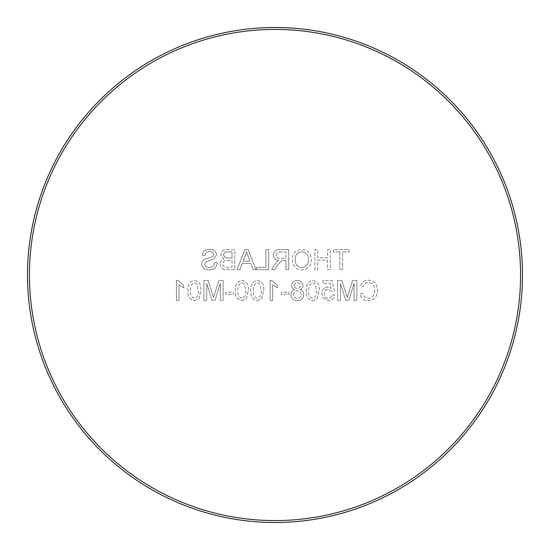<?xml version="1.0" encoding="UTF-8"?>
<svg xmlns="http://www.w3.org/2000/svg" width="550" height="550" viewBox="0 0 550 550"><rect width="100%" height="100%" fill="white"/><g stroke="black" fill="none" stroke-linecap="round" stroke-linejoin="round"><path stroke-width="0.41" stroke-dasharray="2.75 2.06" d="M29.446 275A245.554 245.554 0 0 1 275 29.446A245.554 245.554 0 0 1 520.554 275A245.554 245.554 0 0 1 275 520.554A245.554 245.554 0 0 1 29.446 275M522.5 275A247.5 247.5 0 0 0 275 27.5A247.5 247.5 0 0 0 27.5 275A247.5 247.5 0 0 0 275 522.5A247.5 247.5 0 0 0 522.5 275M194.404 300.699L198.873 298.767L200.819 290.565C201.444 285.003 199.306 281.621 194.404 280.424C189.509 281.621 187.371 285.003 187.99 290.565C187.364 296.134 189.502 299.509 194.404 300.699L198.873 298.767L200.819 290.565C201.444 285.003 199.306 281.621 194.404 280.424C189.509 281.621 187.371 285.003 187.99 290.565C187.364 296.134 189.502 299.509 194.404 300.699M225.974 292.229L225.974 294.539L233.42 294.539L233.42 292.229L225.974 292.229L225.974 294.539L233.42 294.539L233.42 292.229L225.974 292.229M257.29 300.699L261.759 298.767L263.704 290.565C264.33 285.003 262.192 281.621 257.29 280.424C252.395 281.621 250.257 285.003 250.876 290.565C250.25 296.134 252.388 299.509 257.29 300.699L261.759 298.767L263.704 290.565C264.33 285.003 262.192 281.621 257.29 280.424C252.395 281.621 250.257 285.003 250.876 290.565C250.25 296.134 252.388 299.509 257.29 300.699M281.414 292.229L281.414 294.539L288.86 294.539L288.86 292.229L281.414 292.229L281.414 294.539L288.86 294.539L288.86 292.229L281.414 292.229M312.73 300.699L317.206 298.767L319.151 290.565C319.77 285.003 317.632 281.621 312.73 280.424C307.835 281.621 305.697 285.003 306.316 290.565C305.697 296.134 307.835 299.509 312.73 300.699L317.206 298.767L319.151 290.565C319.77 285.003 317.632 281.621 312.73 280.424C307.835 281.621 305.697 285.003 306.316 290.565C305.697 296.134 307.835 299.509 312.73 300.699M354.056 283.504L354.056 300.444L356.881 300.444L356.881 280.424L352.632 280.424L347.256 297.413L341.839 280.424L337.631 280.424L337.631 300.444L340.45 300.444L340.45 283.504L345.792 300.444L348.748 300.444L354.056 283.504L354.056 300.444L356.881 300.444L356.881 280.424L352.632 280.424L347.256 297.413L341.839 280.424L337.631 280.424L337.631 300.444L340.45 300.444L340.45 283.504L345.792 300.444L348.748 300.444L354.056 283.504M201.719 263.959C202.393 267.912 204.82 269.892 208.993 269.899C213.971 269.94 216.769 267.548 217.374 262.707L214.555 262.707C214.149 265.87 212.334 267.499 209.117 267.589C206.546 267.657 205.019 266.489 204.545 264.096L206.676 261.394L213.647 259.174L216.604 254.843C215.951 251.109 213.634 249.281 209.653 249.363C205.404 249.274 202.929 251.24 202.235 255.269L205.054 255.269C205.473 252.794 206.972 251.591 209.543 251.673C211.901 251.508 213.311 252.505 213.785 254.664L213.063 256.431L205.191 259.119C203.005 260.019 201.85 261.635 201.719 263.959C202.393 267.912 204.82 269.892 208.993 269.899C213.971 269.94 216.769 267.548 217.374 262.707L214.555 262.707C214.149 265.87 212.334 267.499 209.117 267.589C206.546 267.657 205.019 266.489 204.545 264.096L206.676 261.394L213.647 259.174L216.604 254.843C215.951 251.109 213.634 249.281 209.653 249.363C205.404 249.274 202.929 251.24 202.235 255.269L205.054 255.269C205.473 252.794 206.972 251.591 209.543 251.673C211.901 251.508 213.311 252.505 213.785 254.664L213.063 256.431L205.191 259.119C203.005 260.019 201.85 261.635 201.719 263.959M250.779 263.478L253.055 269.637L256.053 269.637L248.098 249.617L244.915 249.617L236.968 269.637L239.965 269.637L242.241 263.478L250.779 263.478L253.055 269.637L256.053 269.637L248.098 249.617L244.915 249.617L236.968 269.637L239.965 269.637L242.241 263.478L250.779 263.478M285.911 260.659L285.911 269.637L288.729 269.637L288.729 249.617L280.046 249.617C276.011 249.336 273.776 251.137 273.329 255.021C273.611 258.211 275.385 260.006 278.644 260.397L277.083 261.387L274.972 264.117L271.693 269.637L274.924 269.637L277.42 265.416L281.627 260.748L283.016 260.659L285.911 260.659L285.911 269.637L288.729 269.637L288.729 249.617L280.046 249.617C276.011 249.336 273.776 251.137 273.329 255.021C273.611 258.211 275.385 260.006 278.644 260.397L277.083 261.387L274.972 264.117L271.693 269.637L274.924 269.637L277.42 265.416L281.627 260.748L285.911 260.659M327.491 260.143L327.491 269.637L330.316 269.637L330.316 249.617L327.491 249.617L327.491 257.833L317.735 257.833L317.735 249.617L314.916 249.617L314.916 269.637L317.735 269.637L317.735 260.143L327.491 260.143L327.491 269.637L330.316 269.637L330.316 249.617L327.491 249.617L327.491 257.833L317.735 257.833L317.735 249.617L314.916 249.617L314.916 269.637L317.735 269.637L317.735 260.143L327.491 260.143M339.811 251.928L339.811 269.637L342.636 269.637L342.636 251.928L349.051 251.928L349.051 249.617L333.396 249.617L333.396 251.928L339.811 251.928L339.811 269.637L342.636 269.637L342.636 251.928L349.051 251.928L349.051 249.617L333.396 249.617L333.396 251.928L339.811 251.928M292.325 259.662C292.545 265.884 295.714 269.301 301.819 269.899C307.808 269.321 310.977 265.987 311.321 259.896C311.218 253.502 308.048 249.989 301.812 249.363C295.694 249.982 292.531 253.419 292.325 259.662C292.545 265.884 295.714 269.301 301.819 269.899C307.808 269.321 310.977 265.987 311.321 259.896C311.218 253.502 308.048 249.989 301.812 249.363C295.694 249.982 292.531 253.419 292.325 259.662M256.389 267.327L256.389 269.637L268.709 269.637L268.709 249.617L265.891 249.617L265.891 267.327L256.389 267.327L256.389 269.637L268.709 269.637L268.709 249.617L265.891 249.617L265.891 267.327L256.389 267.327M219.945 263.904C220.529 268.001 222.991 269.913 227.315 269.637L234.829 269.637L234.829 249.617L227.336 249.617C223.513 249.446 221.306 251.178 220.715 254.808L223.719 259.119C221.327 259.841 220.069 261.436 219.945 263.904C220.529 268.001 222.991 269.913 227.315 269.637L234.829 269.637L234.829 249.617L227.336 249.617C223.513 249.446 221.306 251.178 220.715 254.808L223.719 259.119C221.327 259.841 220.069 261.436 219.945 263.904M374.591 290.269C374.839 294.958 372.769 297.66 368.397 298.389C365.276 298.169 363.406 296.498 362.78 293.377L359.961 294.03C361.068 298.279 363.791 300.499 368.136 300.699C374.282 300.156 377.376 296.684 377.417 290.283C377.279 284.13 374.206 280.761 368.191 280.163C364.237 280.266 361.659 282.212 360.47 285.986L363.296 286.591C363.997 283.972 365.674 282.604 368.328 282.473C372.652 283.071 374.743 285.67 374.591 290.269C374.839 294.958 372.769 297.66 368.397 298.389C365.276 298.169 363.406 296.498 362.78 293.377L359.961 294.03C361.068 298.279 363.791 300.499 368.136 300.699C374.282 300.156 377.376 296.684 377.417 290.283C377.279 284.13 374.206 280.761 368.191 280.163C364.237 280.266 361.659 282.212 360.47 285.986L363.296 286.591C363.997 283.972 365.674 282.604 368.328 282.473C372.652 283.071 374.743 285.67 374.591 290.269M323.249 298.265L328.329 300.699C331.952 300.527 334.029 298.643 334.551 295.054L331.98 294.793C331.712 297.021 330.488 298.224 328.316 298.389C325.627 298.079 324.28 296.526 324.28 293.728C324.308 291.019 325.648 289.575 328.302 289.403L331.726 291.204L334.29 290.943L332.241 280.679L322.74 280.679L322.74 283.243L330.144 283.243L331.162 288.427L327.594 287.093C323.826 287.554 321.867 289.712 321.716 293.576L323.249 298.265L328.329 300.699C331.952 300.527 334.029 298.643 334.551 295.054L331.98 294.793C331.712 297.021 330.488 298.224 328.316 298.389C325.627 298.079 324.28 296.526 324.28 293.728C324.308 291.019 325.648 289.575 328.302 289.403L331.726 291.204L334.29 290.943L332.241 280.679L322.74 280.679L322.74 283.243L330.144 283.243L331.162 288.427L327.594 287.093C323.826 287.554 321.867 289.712 321.716 293.576L323.249 298.265M297.33 300.699C301.262 300.493 303.401 298.437 303.744 294.546C303.71 291.919 302.438 290.228 299.942 289.458C301.881 288.812 302.892 287.478 302.974 285.471C302.589 282.198 300.719 280.514 297.364 280.424C293.982 280.534 292.084 282.239 291.686 285.532C291.782 287.492 292.772 288.805 294.649 289.458C292.222 290.324 290.978 292.036 290.916 294.614C291.287 298.471 293.425 300.499 297.33 300.699C301.262 300.493 303.401 298.437 303.744 294.546C303.71 291.919 302.438 290.228 299.942 289.458C301.881 288.812 302.892 287.478 302.974 285.471C302.589 282.198 300.719 280.514 297.364 280.424C293.982 280.534 292.084 282.239 291.686 285.532C291.782 287.492 292.772 288.805 294.649 289.458C292.222 290.324 290.978 292.036 290.916 294.614C291.287 298.471 293.425 300.499 297.33 300.699M271.776 280.424L270.126 280.424L270.126 300.444L272.69 300.444L272.69 284.838L277.31 287.794L277.31 285.429L271.776 280.424L270.126 280.424L270.126 300.444L272.69 300.444L272.69 284.838L277.31 287.794L277.31 285.429L271.776 280.424M241.89 300.699L246.359 298.767L248.304 290.565C248.93 285.003 246.792 281.621 241.89 280.424C236.995 281.621 234.857 285.003 235.469 290.565C234.85 296.134 236.988 299.509 241.89 300.699L246.359 298.767L248.304 290.565C248.93 285.003 246.792 281.621 241.89 280.424C236.995 281.621 234.857 285.003 235.469 290.565C234.85 296.134 236.988 299.509 241.89 300.699M220.33 283.504L220.33 300.444L223.149 300.444L223.149 280.424L218.907 280.424L213.524 297.413L208.113 280.424L203.899 280.424L203.899 300.444L206.724 300.444L206.724 283.504L212.066 300.444L215.016 300.444L220.33 283.504L220.33 300.444L223.149 300.444L223.149 280.424L218.907 280.424L213.524 297.413L208.113 280.424L203.899 280.424L203.899 300.444L206.724 300.444L206.724 283.504L212.066 300.444L215.016 300.444L220.33 283.504M178.09 280.424L176.433 280.424L176.433 300.444L179.004 300.444L179.004 284.838L183.624 287.794L183.624 285.429L178.09 280.424L176.433 280.424L176.433 300.444L179.004 300.444L179.004 284.838L183.624 287.794L183.624 285.429L178.09 280.424M295.151 259.641C295.109 254.959 297.323 252.306 301.792 251.673C306.46 252.299 308.694 255.049 308.495 259.93C308.454 264.481 306.233 267.032 301.833 267.589C297.33 266.991 295.103 264.344 295.151 259.641C295.109 254.959 297.323 252.306 301.792 251.673C306.46 252.299 308.694 255.049 308.495 259.93C308.454 264.481 306.233 267.032 301.833 267.589C297.33 266.991 295.103 264.344 295.151 259.641M279.943 251.928L285.911 251.928L285.911 258.349L280.548 258.349C277.984 258.576 276.519 257.489 276.155 255.076C276.416 252.904 277.674 251.859 279.943 251.928L285.911 251.928L285.911 258.349L280.548 258.349C277.984 258.576 276.519 257.489 276.155 255.076C276.416 252.904 277.674 251.859 279.943 251.928M247.878 255.626L249.927 261.168L243.093 261.168L246.51 251.928L249.927 261.168L243.093 261.168L246.51 251.928L247.878 255.626M227.597 260.397L232.004 260.397L232.004 267.327L225.555 267.231C223.747 266.846 222.819 265.726 222.764 263.863C223.176 261.257 224.785 260.102 227.597 260.397L232.004 260.397L232.004 267.327L225.555 267.231C223.747 266.846 222.819 265.726 222.764 263.863C223.176 261.257 224.785 260.102 227.597 260.397M228.195 251.928L232.004 251.928L232.004 258.087L225.472 257.854L223.534 255.056C223.939 252.581 225.486 251.536 228.195 251.928L232.004 251.928L232.004 258.087L225.472 257.854L223.534 255.056C223.939 252.581 225.486 251.536 228.195 251.928M312.757 282.734L315.425 284.103L316.58 290.558C317.212 294.484 315.934 297.096 312.73 298.389C309.533 297.096 308.248 294.484 308.88 290.558C308.248 286.619 309.54 284.006 312.757 282.734L315.425 284.103L316.58 290.558C317.212 294.484 315.934 297.096 312.73 298.389C309.533 297.096 308.248 294.484 308.88 290.558C308.248 286.619 309.54 284.006 312.757 282.734M293.48 294.58C293.638 292.132 294.944 290.833 297.385 290.689C299.764 290.84 301.029 292.105 301.18 294.498C301.056 296.945 299.764 298.238 297.309 298.389C294.91 298.258 293.631 296.986 293.48 294.58C293.638 292.132 294.944 290.833 297.385 290.689C299.764 290.84 301.029 292.105 301.18 294.498C301.056 296.945 299.764 298.238 297.309 298.389C294.91 298.258 293.631 296.986 293.48 294.58M294.25 285.601C294.429 283.752 295.453 282.796 297.33 282.734C299.166 282.769 300.197 283.683 300.41 285.484C300.259 287.375 299.228 288.337 297.309 288.379C295.453 288.344 294.436 287.416 294.25 285.601C294.429 283.752 295.453 282.796 297.33 282.734C299.166 282.769 300.197 283.683 300.41 285.484C300.259 287.375 299.228 288.337 297.309 288.379C295.453 288.344 294.436 287.416 294.25 285.601M257.317 282.734L259.978 284.103L261.14 290.558C261.772 294.484 260.487 297.096 257.29 298.389C254.093 297.096 252.808 294.484 253.44 290.558C252.808 286.619 254.1 284.006 257.317 282.734L259.978 284.103L261.14 290.558C261.772 294.484 260.487 297.096 257.29 298.389C254.093 297.096 252.808 294.484 253.44 290.558C252.808 286.619 254.1 284.006 257.317 282.734M241.917 282.734L244.578 284.103L245.74 290.558C246.373 294.484 245.087 297.096 241.89 298.389C238.693 297.096 237.407 294.484 238.04 290.558C237.407 286.619 238.7 284.006 241.917 282.734L244.578 284.103L245.74 290.558C246.373 294.484 245.087 297.096 241.89 298.389C238.693 297.096 237.407 294.484 238.04 290.558C237.407 286.619 238.7 284.006 241.917 282.734M194.432 282.734L197.093 284.103L198.254 290.558C198.887 294.484 197.601 297.096 194.404 298.389C191.208 297.096 189.922 294.484 190.554 290.558C189.922 286.619 191.214 284.006 194.432 282.734L197.093 284.103L198.254 290.558C198.887 294.484 197.601 297.096 194.404 298.389C191.208 297.096 189.922 294.484 190.554 290.558C189.922 286.619 191.214 284.006 194.432 282.734"/><path stroke-width="0.82" d="M520.568 275A245.568 245.568 0 0 0 275 29.432A245.568 245.568 0 0 0 29.432 275A245.568 245.568 0 0 0 275 520.568A245.568 245.568 0 0 0 520.568 275M27.5 275A247.5 247.5 0 0 1 275 27.5A247.5 247.5 0 0 1 522.5 275A247.5 247.5 0 0 1 275 522.5A247.5 247.5 0 0 1 27.5 275"/></g></svg>
